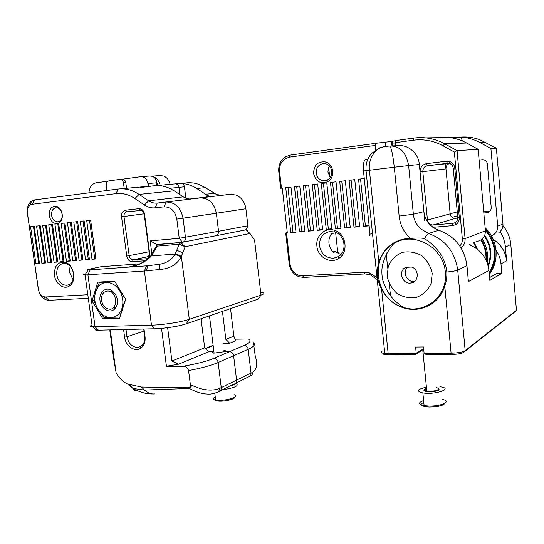 <?xml version="1.0" encoding="UTF-8"?>
<svg xmlns="http://www.w3.org/2000/svg" width="544" height="544" viewBox="0 0 544 544"><rect width="100%" height="100%" fill="white"/><g stroke="black" fill="none" stroke-linecap="round" stroke-linejoin="round"><path stroke-width="0.82" d="M469.866 244.283L470.41 245.12M488.281 266.322C492.524 255.578 491.327 245.31 484.697 235.511M484.405 236.144C490.572 245.426 491.783 255.177 488.05 265.397M485.37 230.316C496.23 243.923 497.488 258.101 489.158 272.83M489.233 273.7C498.494 260.746 496.808 241.08 485.282 229.344M455.661 218.3L457.803 217.933M485.153 227.848C497.984 239.761 499.814 261.12 489.294 274.407M482.385 238.857C486.805 246.439 488.458 254.51 487.329 263.072M486.581 261.174C487.091 253.518 485.404 246.323 481.528 239.578M481.012 239.945C484.595 246.187 486.268 252.865 486.023 259.971M477.414 249.274L474.232 242.502M473.579 242.767L476.422 248.526M461.067 247.935C463.984 245.541 465.324 242.427 465.093 238.592L457.048 150.634L454.369 152.089L462.352 238.979C462.536 241.713 461.679 244.032 459.762 245.929M443.047 145.819L444.747 143.84L466.664 143.031L478.162 149.314L457.048 150.634L444.747 143.84C434.955 138.577 424.674 136.653 413.902 138.067L395.42 140.61L395.1 142.725L413.406 140.23C423.762 138.89 433.643 140.753 443.047 145.819L454.369 152.089M395.1 142.725L395.4 145.778M391.972 145.853L391.537 141.46L395.413 140.733M376.02 143.276L290.115 155.101L285.192 156.958C280.439 160.392 278.297 165.288 278.766 171.632L280.65 188.278L281.466 188.183L279.582 171.489C279.181 165.968 281.044 161.724 285.165 158.739L289.462 157.134L375.265 145.432L376.02 143.276L391.537 141.46M466.664 143.031C457.497 138.156 447.848 136.374 437.716 137.686L438.376 137.598M478.162 149.314L485.418 230.826C485.377 236.735 482.48 240.285 476.734 241.475M281.466 188.183L282.268 188.095L287.334 232.954L285.702 232.982L289.19 263.792C290.21 270.225 293.542 274.557 299.186 276.794L303.783 277.42L364.976 273.931L370.097 274.618L377.223 279.616M285.702 232.982L287.293 232.628M377.019 277.63L369.811 272.979L364.004 272.204L302.709 275.767L298.724 275.23C293.814 273.292 290.918 269.525 290.034 263.935L286.538 233.022M385.805 146.492L385.39 142.304M390.483 295.746L389.28 283.886M387.688 268.151L385.873 250.24M375.686 149.607L375.265 145.432M453.234 168.144L457.783 217.484C457.892 219.688 457.042 221.388 455.233 222.584L453.138 223.298L433.119 224.985C429.964 224.924 428.08 223.305 427.468 220.13L422.824 171.693C422.817 168.443 424.347 166.45 427.421 165.723L447.406 163.329L449.562 163.52C451.69 164.295 452.914 165.838 453.234 168.144L454.743 167.974L459.299 217.478C459.456 220.578 458.259 222.965 455.716 224.638L452.547 225.658L432.861 227.29M454.743 167.974C454.294 164.73 452.574 162.568 449.582 161.48L446.563 161.214L426.598 163.635C422.246 164.621 420.07 167.416 420.077 172.02L424.742 220.49M290.795 232.655L285.736 187.687L290.965 187.075L296.011 232.2L290.795 232.655L292.992 232.172L287.973 187.428M299.513 231.9L294.474 186.667L299.764 186.048L304.796 231.438L299.513 231.9L301.682 231.411L296.677 186.408M308.332 231.132L303.314 185.64L308.666 185.014L313.677 230.67L308.332 231.132L310.474 230.649L305.49 185.382M317.254 230.357L312.256 184.593L317.669 183.96L322.66 229.888L317.254 230.357L319.362 229.874L314.398 184.341M326.284 229.575L321.3 183.539L326.781 182.9L331.752 229.099L326.284 229.575L328.358 229.092L323.415 183.294M335.417 228.779L330.453 182.471L336.002 181.825L340.945 228.303L335.417 228.779L337.457 228.303L332.534 182.226M344.651 227.977L339.714 181.39L345.324 180.737L350.248 227.494L344.651 227.977L346.657 227.501L341.761 181.152M354.001 227.168L349.092 180.295L354.763 179.636L359.666 226.678L354.001 227.168L355.973 226.692L351.098 180.064M369.138 225.855L363.46 226.345L358.571 179.194L364.262 178.527M316.9 246.18C317.716 256.918 330.018 264.153 338.409 258.611C349.003 252.892 346.358 233.519 334.492 230.302C325.183 226.936 315.438 235.912 316.9 246.18M313.568 173.454C315.819 181.757 320.634 184.45 328.012 181.533C335.301 177.419 333.771 164.077 325.747 161.983C318.002 161.085 313.936 164.914 313.568 173.454M420.077 172.02L445.971 168.871C445.917 166.246 447.093 164.458 449.507 163.506M449.582 161.48L449.562 163.52L450.371 163.322M445.971 168.871L450.16 213.833L426.578 220.245M432.691 227.168L433.119 224.985L455.457 218.321C452.492 218.273 450.724 216.777 450.16 213.826L445.502 163.832M455.457 218.321L457.803 218.117M319.532 245.82C319.335 237.898 322.796 233.124 329.909 231.513L334.846 232.023C345.148 234.824 347.446 251.634 338.246 256.618L333.615 258.203C325.91 258.162 321.212 254.034 319.532 245.82M331.085 234.342L333.56 233.186L331.568 233.668C329.494 236.456 328.624 239.666 328.964 243.297C329.412 246.922 330.949 249.934 333.581 252.341L335.553 251.763L340.775 254.531M329.392 165.988L327.882 172.047L330.324 177.283M335.553 251.763L333.533 251.09L332.751 251.314M316.234 173.155C316.118 167.946 318.369 164.771 322.98 163.622L326.087 163.887C332.561 165.58 333.798 176.338 327.916 179.676L324.965 180.751C320.178 180.846 317.268 178.31 316.234 173.155M322.626 229.588L319.362 229.874M304.762 231.146L301.682 231.411M331.718 228.8L328.358 229.092M340.911 227.997L337.457 228.303M313.643 230.37L310.474 230.649M359.632 226.372L355.973 226.692M363.46 226.345L365.391 225.869L360.543 178.962M369.104 225.549L365.391 225.869M350.214 227.188L346.657 227.501M295.984 231.907L292.992 232.172M460.605 137.108C467.112 136.585 473.464 137.435 479.645 139.665L496.366 148.172L502.962 224.128C503.139 227.678 501.779 230.493 498.896 232.574M502.962 224.128L497.699 226.134C497.801 230.799 495.706 234.036 491.402 235.838M497.699 226.134L490.912 148.519L496.366 148.172M490.912 148.519L479.896 142.542L485.561 142.331M448.276 137.442L451.384 137.394L454.73 138.475M462.318 140.937L461.149 137.136L451.384 137.394M461.149 137.136C467.758 137.578 474.008 139.38 479.896 142.542M328.644 167.294L329.63 176.487M335.607 232.295L337.484 249.825L338.463 253.694M483.827 212.969L487.023 212.684C489.804 212.085 491.205 210.365 491.232 207.522L487.397 163.968C486.846 161.085 485.112 159.671 482.181 159.725L479.121 160.092M483.106 159.705L479.128 160.181M483.718 211.759L489.96 211.201M383.173 353.28C382.65 354.042 383.758 354.545 386.492 354.79L415.358 354.695L423.681 349.037M415.358 354.695L416.235 353.444L384.805 353.518C381.439 353.117 380.494 352.41 381.97 351.39M378.842 262.426C376.088 271.504 376.999 280.418 381.575 289.156C386.376 298.255 393.55 304.443 403.111 307.727C419.934 313.555 439.627 303.81 444.774 286.178C446.393 281.534 447.08 276.828 446.835 272.061L446.835 272.034C446.114 265.037 443.72 258.57 439.654 252.64C434.282 245.963 429.243 241.346 424.524 238.782C422.742 237.891 418.037 237.769 410.421 238.428C404.43 238.442 398.902 239.918 393.829 242.862C386.369 247.398 381.371 253.919 378.842 262.426L369.417 170.238C368.002 158.501 375.754 147.166 385.349 146.554L389.429 146.003C391.143 146.635 392.768 153.707 394.291 167.219L408.626 165.566C406.171 152.225 399.772 145.704 389.429 146.003M367.839 159.113L365.847 159.249C363.773 160.364 362.984 164.274 363.487 170.986L369.988 234.172L372.484 233.492M369.607 235.634L369.988 234.172M369.587 235.647L369.859 235.273M423.626 348.439L416.235 353.444L415.602 347.038L423.477 346.95L424.109 353.389L426.367 354.62L451.744 354.457C457.545 354.294 461.523 353.58 463.692 352.315L515.454 311.413M516.378 309.291L516.467 310.311L465.181 350.676C462.631 352.152 457.946 352.995 451.105 353.199L424.109 353.389M493.177 239.326C501.065 244.44 505.546 251.607 506.607 260.834L505.41 247.078L510.802 244.474L516.467 310.311L515.209 311.685M463.692 352.315L465.181 350.676L457.708 270.116L466.949 265.649L468.411 281.602L488.94 270.443L489.831 280.412L501.826 273.387L500.997 263.881L506.607 260.834M466.949 265.649C464.42 248.125 455.008 236.314 438.716 230.228C430.134 227.018 425.19 220.816 423.892 211.63L419.356 164.512C418.486 152.98 407.646 144.01 396.923 145.724L392.489 145.887L392.054 141.379M407.51 267.267C402.07 272.061 407 282.486 414.208 281.411L414.637 281.357M500.16 231.554C503.152 236.334 504.907 241.509 505.41 247.078M488.94 270.443C487.247 258.06 480.638 249.444 469.098 244.603M496.04 250.179C498.882 254.354 500.534 258.924 500.997 263.881M501.826 273.387L496.448 273.673L489.58 277.617M411.488 267.029L405.79 267.369C397.882 270.688 402.036 284.322 410.577 283.064C418.873 282.683 419.676 269.266 411.488 267.029M160.16 185.239C158.991 180.615 156.516 177.704 152.728 176.494M151.81 176.161L159.861 175.569L163.628 176.025C166.94 177.453 169.096 180.22 170.102 184.341M107.42 291.067C118.096 290.244 118.327 312.684 107.644 308.754C101.232 306.932 99.185 294.991 104.774 291.91L107.42 291.067M125.589 299.594L121.965 308.339L120.136 316.513M119.972 317.016L104.054 317.58L97.913 309.346C94.704 303.681 93.908 297.888 95.526 291.965L99.3 282.764L115.042 281.799M115.865 283.152L119.592 290.639C115.988 285.117 111.547 282.411 106.257 282.513C102.993 282.764 100.273 284.24 98.097 286.953L95.526 291.965L93.813 300.587L97.913 309.346L102.864 314.867C105.461 316.751 108.181 317.655 111.017 317.587C116.239 317.186 119.884 314.099 121.965 308.339C123.685 302.328 122.896 296.432 119.592 290.639L124.794 297.779M103.448 281.799L99.3 282.764M115.457 294.202L111.35 290.129C105.148 286.559 98.593 292.978 100.089 300.975C101.334 308.992 109.786 313.82 114.573 309.128C118.116 304.987 118.408 300.009 115.457 294.202M150.212 256.469L150.824 255.741L151.477 255.918L157.304 246.119L156.631 245.133L161.208 244.12M247.078 230.751L247.608 230.704L246.208 229.806M87.808 294.739L45.546 296.99L43.649 296.704C40.848 295.508 39.107 293.06 38.42 289.367L27.438 213.126C27.05 209.501 27.982 206.808 30.226 205.047L32.266 204.258L116.049 193.63C122.522 192.868 128.799 194.5 134.878 198.533L144.398 204.993C147.812 207.271 151.402 208.216 155.19 207.828L164.064 206.829C170.843 206.883 175.093 210.977 176.814 219.103L179.234 238.306L150.185 240.91L156.917 244.494L182.328 242.291L180.853 242.576L179.221 244.242L175.141 254.055C171.897 259.753 166.539 263.18 159.079 264.336L147.995 265.737L88.162 269.994C86.462 269.974 86.802 269.708 89.175 269.192L101.123 266.696L139.828 263.84M85.598 273.89C82.783 274.577 82.545 274.944 84.878 274.985L144.398 271.007L159.542 269.518C169.776 268.804 176.97 264.615 181.104 256.965L185.123 246.738L249.975 233.471L254.871 240.638M260.692 292.373C264.84 292.794 264.948 293.712 261.011 295.127L189.298 319.328C181.594 322.028 163.125 324.897 151.484 325.176L92.235 326.76C89.862 326.522 89.787 325.958 91.997 325.074M119.605 318.165L102.768 318.75L92.011 300.893L97.77 282.152L114.614 281.098L125.698 299.261L119.605 318.165M137.802 264.697L128.472 267.145C137.741 265.934 145.411 262.194 151.477 255.918L175.141 254.055L181.104 256.965M95.744 329.344C94.969 329.814 95.329 330.106 96.818 330.222L154.754 328.76C164.424 328.556 179.683 326.169 186.136 323.87L258.06 299.152L261.011 295.127L254.585 240.217M102.768 318.75L106.57 317.648M92.011 300.893L93.826 300.424M234.763 397.188C235.334 398.929 225.876 401.418 219.49 401.173L217.287 401.003C214.724 400.568 214.118 399.82 215.472 398.745M234.042 394.686C240.781 396.039 228.33 400.67 218.688 400.289L215.628 400.003C212.779 399.344 212.656 398.33 215.247 396.977M237.3 382.432C236.973 383.602 234.62 384.764 230.241 385.92M236.354 383.568C239.197 385.859 234.539 387.94 222.38 389.81M56.821 274.951C56.358 268.444 58.541 264.595 63.369 263.391L66.409 263.745C73.984 265.894 76.398 280.554 69.816 284.294L67.014 285.308C61.717 285.165 58.317 281.71 56.821 274.951M70.067 266.179L69.489 272.32L73.093 279.827M177.99 183.641L185.905 182.927C190.352 182.369 194.793 182.906 199.213 184.538L205.333 187.639L216.621 194.582L222.102 195.269L230.336 194.31L235.953 195.017C241.502 197.411 244.814 201.98 245.888 208.719L247.887 225.76L218.538 231.282C218.634 233.798 217.648 235.307 215.574 235.797C217.648 235.307 218.634 233.798 218.538 231.282L179.234 238.306L182.43 242.277C184.579 241.767 185.592 240.176 185.477 237.497L183.076 218.334C180.771 207.509 175.114 202.076 166.083 202.028L157.23 203.062C154.21 203.381 151.341 202.633 148.614 200.824L139.094 194.405C132.335 189.951 125.372 188.163 118.191 189.033L34.578 199.906L31.525 201.096C28.172 203.735 26.785 207.76 27.37 213.16L38.277 288.912C39.297 294.42 41.902 298.071 46.084 299.866L48.926 300.295L88.305 298.309M176.814 219.103L216.349 213.241L218.538 231.282L216.349 213.241C214.207 203.062 208.794 197.962 200.104 197.941C208.794 197.962 214.207 203.062 216.349 213.241L245.888 208.719M109.759 329.943L113.744 359.244L116.09 372.688L110.282 329.929M235.076 339.204L248.322 338.973C251.58 340.592 250.22 342.727 244.236 345.392C246.378 345.603 247.697 346.909 248.2 349.316L251.036 373.075L236.586 380.147C236.688 382.452 235.763 383.785 233.818 384.152C235.763 383.785 236.688 382.452 236.586 380.147L233.621 355.708C233.104 353.233 231.758 351.88 229.575 351.655L214.016 358.299C206.754 361.332 196.411 363.984 182.981 366.255C185.701 366.2 187.564 367.642 188.571 370.573L190.352 384.567C190.502 386.648 189.774 387.716 188.176 387.763L141.413 387.029L127.602 384.023C122.842 381.691 119.007 377.917 116.096 372.688M182.981 366.255L166.43 366.241L178.493 364.222L208.617 351.852L213.901 351.635M150.185 240.91L151.919 254.306M161.52 328.352L166.43 366.241M123.583 329.576L124.596 337.124C125.514 345.868 134.613 352.335 140.542 348.303C144.044 345.862 145.54 341.992 145.044 336.702L144.031 329.038M54.468 275.264C55.454 283.859 63.838 289.979 69.401 286.015C76.969 281.731 74.188 264.846 65.477 262.378C57.916 261.324 54.244 265.622 54.468 275.264M49.191 215.696C50.993 222.353 54.332 224.706 59.214 222.754C64.403 219.701 62.682 208.107 56.787 206.496C51.585 205.863 49.055 208.93 49.191 215.696M92.011 259.27L86.72 220.612L90.637 220.184L95.934 258.964L92.011 259.27L94.751 258.74L89.502 220.306M39.481 263.466L35.89 263.752L30.566 226.753L34.163 226.358L39.481 263.466M45.519 262.983L41.888 263.276L36.57 226.093L40.195 225.699L45.519 262.983M51.612 262.5L47.947 262.786L42.629 225.434L46.294 225.032L51.612 262.5M57.759 262.004L54.06 262.303L48.749 224.76L52.448 224.359L57.759 262.004M63.968 261.514L60.234 261.807L54.924 224.087L58.657 223.679L63.968 261.514M70.237 261.011L66.47 261.31L61.159 223.407L64.926 222.992L70.237 261.011M76.568 260.508L72.767 260.807L67.456 222.72L71.264 222.299L76.568 260.508M82.96 259.998L79.118 260.304L73.814 222.02L77.656 221.605L82.96 259.998M89.413 259.481L85.537 259.794L80.233 221.32L84.116 220.898L89.413 259.481M149.532 257.196L149.756 254.225L144.568 214.288C144.099 211.541 142.773 209.739 140.604 208.869L138.815 208.672L125.555 210.181C122.679 210.888 121.339 213.092 121.543 216.804L126.752 256.068C127.52 259.685 129.39 261.569 132.362 261.712L145.343 260.732M201.049 318.743L204.68 347.868L171.924 360.978L178.493 364.222M171.924 360.978L167.634 327.685M223.924 350.356L224.264 350.39C225.889 350.628 226.012 351.064 224.631 351.703L229.575 351.655C231.758 351.88 233.104 353.233 233.621 355.708L236.586 380.147L219.205 388.593C211.65 391.347 202.606 390.279 192.066 385.383L190.352 384.567M219.205 388.593C219.327 390.973 218.443 392.319 216.546 392.639L211.024 393.992M192.066 385.383L189.475 388.457C197.186 392.7 204.367 394.543 211.018 393.999M154.68 393.904C151.3 394.284 147.907 393.006 144.493 390.068L132.96 388.45L127.602 384.023M137.142 390.619C135.429 391.184 134.069 390.517 133.056 388.613L132.967 388.45M244.236 345.392L229.575 351.655L224.631 351.703L213.744 353.131C212.126 352.886 212.031 352.444 213.452 351.805L208.617 351.852L204.68 347.868M126.861 211.786L141.386 210.433C142.929 211.058 143.874 212.344 144.214 214.302L149.389 254.123L147.764 258.298L146.54 258.74L133.198 259.767C131.077 259.672 129.737 258.325 129.186 255.748L123.991 216.512C123.848 213.887 124.787 212.316 126.813 211.793L125.555 210.181M134.878 198.533L139.094 194.405L174.141 190.822L183.28 196.853L148.614 200.824L144.398 204.993M174.141 190.822C167.647 186.64 160.936 184.967 153.993 185.803L154.448 185.749M210.079 196.608L191.57 198.934C188.659 199.24 185.898 198.546 183.28 196.853M34.666 263.548L29.335 226.821M51.571 215.41C51.286 211.167 52.693 208.624 55.801 207.781L57.718 207.978C62.478 209.29 63.872 218.64 59.677 221.116L57.895 221.802C54.611 221.782 52.496 219.654 51.571 215.41M54.06 262.303L56.875 261.773L51.605 224.448M57.718 261.705L56.875 261.773M41.888 263.276L44.73 262.745L39.447 225.78M45.478 262.684L44.73 262.745M60.234 261.807L63.043 261.276L57.773 223.774M63.927 261.208L63.043 261.276M66.47 261.31L69.258 260.78L63.995 223.094M70.196 260.705L69.258 260.78M47.947 262.786L50.776 262.262L45.499 225.114M51.564 262.194L50.776 262.262M79.118 260.304L81.886 259.774L76.622 221.714M82.919 259.685L81.886 259.774M85.537 259.794L88.284 259.257L83.028 221.014M89.372 259.168L88.284 259.257M76.527 260.202L75.541 260.277L70.278 222.408M72.767 260.807L75.541 260.277M95.887 258.652L94.751 258.74M35.89 263.752L38.74 263.221L33.456 226.433M39.44 263.167L38.74 263.221M143.725 329.052L144.69 336.376C145.126 340.952 143.827 344.298 140.801 346.412L137.775 347.432C132.104 347.174 128.506 343.611 126.99 336.75L126.018 329.514M141.338 176.65L149.824 176.032L152.327 176.324C154.843 177.419 156.373 179.581 156.91 182.791L147.88 183.566C146.894 178.942 144.507 176.65 140.719 176.698L122.318 179.214C124.161 179.194 125.324 180.322 125.807 182.6L126.555 188.278M124.209 188.489L123.461 182.791L125.807 182.6M106.964 190.495L106.243 185.103C106.107 182.798 106.923 181.41 108.671 180.934L119.952 179.391C121.802 179.37 122.971 180.506 123.461 182.791M107.889 181.186L96.166 182.798C91.786 183.818 89.393 187.163 88.985 192.828M212.112 345.678L213.078 344.998M223.06 343.298L229.684 343.196L235.681 340.734L233.879 336.185L225.862 339.388L229.684 343.196M225.862 339.388L222.448 311.386M214.118 193.317L205.659 194.283L207.019 195.065L206.013 197.064M205.659 194.283L196.778 188.51L205.333 187.639M185.844 198.179L184.423 186.796L183.457 183.654C188.102 184.164 192.542 185.783 196.778 188.51M147.88 183.566L149.206 186.238M202.035 318.403L201.436 321.858M247.887 225.76L246.378 229.507L245.011 230.037L216.002 235.715M182.872 242.196L215.478 235.804M250.084 376.156C251.892 375.632 252.742 374.326 252.634 372.239C256.965 369.152 257.856 363.854 255.292 356.347L253.429 342.713C255.762 344.481 254.014 346.684 248.2 349.316L218.158 362.488C217.62 359.938 216.24 358.544 214.016 358.299M156.767 185.545L156.046 182.866M220.388 390.796L233.526 384.159M209.828 196.493L207.019 195.065M183.457 183.654L175.358 183.865C177.29 183.94 178.486 185.123 178.956 187.422L179.853 194.589M156.067 183.002L156.91 182.791L158.209 185.409M155.598 185.647L175.358 183.865M140.563 187.537L153.993 185.803L120.326 188.843M230.54 308.604L233.879 336.185M444.924 403.254C443.306 405.627 438.097 406.885 429.304 407.034L426.034 406.796C420.376 405.79 419.628 404.342 423.796 402.438M440.3 386.804C453.927 388.484 435.696 395.026 422.858 392.918C415.915 391.184 417.105 389.273 426.421 387.185M442.354 399.446C452.329 401.139 441.551 406.504 428.713 406.021L424.109 405.62C418.214 404.287 418.044 402.594 423.606 400.534M485.418 230.826L465.093 238.592L462.352 238.979M413.902 138.067L413.406 140.23M437.716 137.686L425.823 137.877M392.224 143.086L395.128 143.004L392.224 143.092M290.142 155.101L289.462 157.134M278.766 171.632L279.582 171.489M289.19 263.792L290.034 263.935M303.783 277.42L302.709 275.767M364.976 273.931L364.004 272.204M457.783 217.484L459.299 217.478M447.406 163.329L446.563 161.214M452.975 223.312L452.547 225.658M426.598 163.635L427.482 165.716L449.256 163.438M457.266 211.854L450.16 213.826M488.832 212.085L486.873 212.697M381.575 289.156L388.171 353.648L388.899 354.865M363.487 170.986L394.291 167.219L399.146 216.104C400.153 224.985 403.906 232.424 410.421 238.428M444.774 286.178L451.105 353.199L451.744 354.457M502.969 225.61C507.518 231.125 510.129 237.415 510.802 244.474L510.748 243.896M424.524 238.782C426.061 235.708 427.434 233.934 428.631 233.471L420.872 229.031C416.527 225.066 414.032 220.136 413.372 214.234L408.626 165.566L419.356 164.512M423.892 211.63L413.372 214.234L399.146 216.104M438.716 230.228L428.631 233.471C445.38 239.788 455.07 252.001 457.708 270.116C455.892 270.858 452.268 271.497 446.835 272.034M432.235 273.625L430.93 283.988C427.781 290.299 423.028 294.76 416.656 297.35C409.856 298.466 403.396 297.242 397.276 293.685C391.959 288.939 388.586 283.077 387.165 276.1L388.328 265.975C391.279 259.719 395.882 255.197 402.138 252.423C408.918 251.097 415.46 252.178 421.777 255.666C427.298 260.454 430.78 266.438 432.235 273.625M445.332 272.292C443.822 247.16 413.454 230.819 393.924 243.515C368.886 256.836 375.176 299.52 403.036 307.224C424.252 314.983 448.263 296.024 445.332 272.292M160.222 244.297L160.691 244.222M157.304 246.119L179.221 244.242L185.123 246.738L180.853 242.576L159.562 244.419M176.82 250.288L182.757 252.79M186.136 323.87L189.298 319.328L181.356 256.353L175.386 253.558M175.297 253.735L181.274 256.55M159.079 264.336L159.542 269.518M98.478 330.235L95.071 326.801L87.91 274.863L90.188 269.899M154.754 328.76L151.484 325.176L144.398 271.007L146.547 265.846M146.146 270.878L147.995 265.737L128.472 267.145L134.144 265.9M249.975 233.471L246.078 229.82M230.336 194.31L166.083 202.028L164.064 206.829M188.571 370.573C201.348 368.179 211.215 365.486 218.158 362.488L221.258 387.648C221.367 390.014 220.436 391.388 218.457 391.748L218.3 391.823M38.277 288.912L38.42 289.367M48.926 300.295L45.546 296.99M188.176 387.763L189.475 388.457L144.493 390.068L141.413 387.029M140.114 210.297L138.815 208.672M144.214 214.302L144.568 214.288M149.389 254.123L149.756 254.225M146.431 258.747L145.71 260.474M149.165 256.442L133.198 259.767L132.362 261.712M149.083 251.756L126.752 256.068M144.119 213.785L121.543 216.804M142.249 209.814L139.958 210.106L142.249 209.814M32.266 204.258L34.578 199.906M116.049 193.63L118.191 189.033M155.19 207.828L157.23 203.062L222.102 195.269M144.69 336.376L145.044 336.702M143.997 331.112L126.99 336.75L124.596 337.124M122.318 179.214L120.244 179.37M252.634 372.239L251.036 373.075C251.124 375.319 250.22 376.618 248.309 376.985L235.722 383.214M205.476 348.67L213.153 345.583M184.423 186.796L169.646 188.319M426.544 388.402C423.477 389.49 423.558 390.368 426.802 391.034L429.318 391.218C436.587 391.422 442.401 388.45 436.315 387.709M422.749 349.676L426.802 391.034L425.857 391.354C423.076 390.748 423.314 389.871 426.578 388.722C422.328 390.313 423.205 391.347 429.216 391.816C436.825 391.456 440.021 390.395 438.804 388.634M285.165 158.739L285.192 156.958M298.724 275.23L299.186 276.794M370.097 274.618L369.811 272.979M455.233 222.584L455.716 224.638M337.62 256.972L333.615 258.203M332.588 251.362L333.533 251.09M427.421 165.723L449.262 163.438M326.087 163.887L325.747 161.983M327.916 179.676L328.012 181.533M334.846 232.023L334.492 230.302M338.246 256.618L338.409 258.611M488.702 212.16L487.023 212.684M457.62 215.737L452.105 217.348M386.492 354.79L385.336 353.559M366.037 170.653L384.805 353.518M366.078 170.653C365.52 164.186 367.302 158.474 371.43 153.503L379.848 147.812L384.52 146.656M410.577 283.064L414.208 281.411M393.829 242.862L393.924 243.515C388.47 249.648 384.751 256.564 382.758 264.241C381.698 268.09 381.589 273.013 382.446 279.018C384.955 287.674 389.178 295.045 395.107 301.124L403.036 307.224L403.111 307.727M98.097 286.953L97.818 285.92M102.864 314.867L102.952 316.295M111.704 291.53L111.35 290.129M114.41 307.462L114.573 309.128M159.385 244.446L161.126 244.127M156.808 245.392L150.824 255.748C145.71 260.671 141.059 263.772 136.857 265.044L129.234 267.016M88.162 269.994L84.878 274.985M85.082 274.985L92.235 326.76M129.295 267.009L133.681 266.043M96.818 330.222L92.575 326.788M209.481 315.846L214.091 353.165M214.792 393.271L215.628 400.003M217.287 401.003L216.213 400.105M72.379 279.086L73.372 278.868M43.649 296.704L46.084 299.866M132.77 388.341L129.581 384.798M133.056 388.613C142.793 393.645 148.213 393.87 152.728 393.958M141.386 210.433L140.604 208.869M147.764 258.298L147.662 258.951M30.226 205.047L31.525 201.096M57.718 207.978L56.787 206.496M59.677 221.116L59.214 222.754M140.801 346.412L140.542 348.303M137.775 347.432L140.998 346.283M66.409 263.745L65.477 262.378M69.816 284.294L69.401 286.015M208.862 195.996L207.699 196.867M209.658 196.629L189.829 199.009M213.112 345.277L205.244 348.439M422.858 392.918L424.109 405.62M426.034 406.796L425.034 405.756"/></g></svg>
